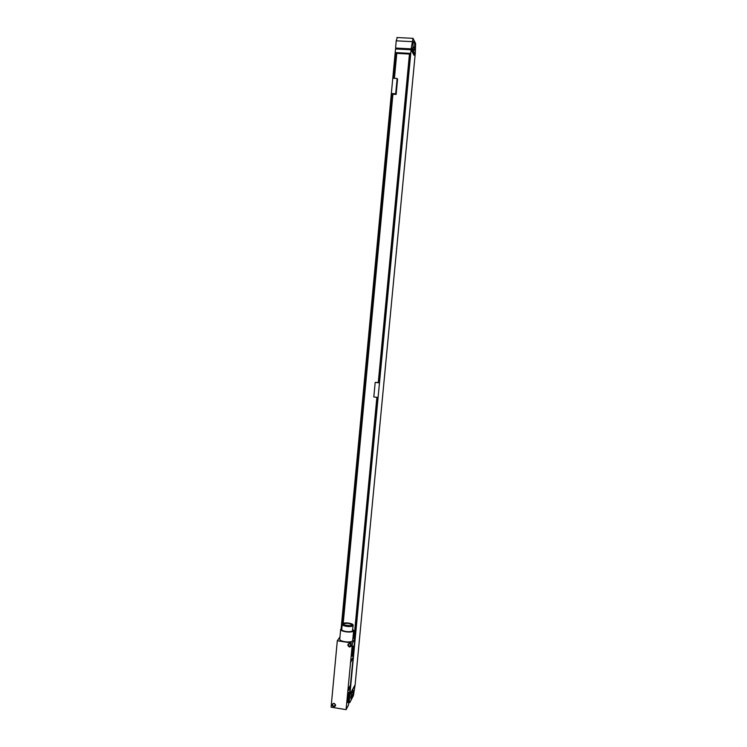 <?xml version="1.0" encoding="UTF-8"?>
<svg xmlns="http://www.w3.org/2000/svg" width="747" height="747" viewBox="0 0 747 747"><rect width="100%" height="100%" fill="white"/><g stroke="black" fill="none" stroke-linecap="round" stroke-linejoin="round"><path stroke-width="1.12" d="M349.885 694.71L355.114 684.906L353.434 695.597L349.764 702.61C349.325 703.132 349.194 702.264 349.372 700.014L411.093 49.769L395.527 48.966L341.136 628.544M353.247 692.628L351.118 699.285L350.819 697.212L351.846 692.086L353.004 689.911L353.303 691.983L353.247 692.628L351.716 692.376M354.452 638.629L377.375 397.376L373.808 396.974L375.19 382.389L378.281 382.483M392.922 94.225L396.134 94.411L397.572 79.182L397.133 78.5L393.473 78.295L395.882 52.607L410.056 53.354L378.757 382.781L375.19 382.389M397.133 78.5L395.686 93.786L392.035 93.571L341.846 628.171L340.679 629.254C340.137 631.757 352.425 633.241 353.583 630.804L352.752 629.179M411.401 47.509L412.998 38.284L415.612 43.485L415.276 54.335L411.588 47.855M397.301 37.509L396.199 40.824L395.611 48.06L411.186 48.863L411.317 47.5M378.766 382.735L378.262 382.679L409.515 53.467L410.038 53.495M409.468 54.055L396.76 53.382M353.966 638.554L376.871 397.32M394.416 78.351L396.788 53.13L395.882 52.607M343.209 623.334L392.941 94.019L392.035 93.571M393.576 78.304L395.975 52.757M342.341 623.913L342.229 624.231C341.771 626.294 352.052 627.536 353.023 625.528L353.126 625.23C353.555 623.175 343.396 621.934 342.341 623.913L392.128 93.692M394.183 78.332L396.582 52.794M342.976 623.437L392.735 93.73M396.134 94.411L395.686 93.786M355.114 684.906L415.099 55.213L411.494 47.855M414.622 54.298L415.276 54.335M349.801 694.691L355.03 684.896M411.186 48.863L414.053 55.315L411.093 49.769M395.611 48.06L396.162 48.994M413.072 48.985L412.998 43.746L413.819 41.094L414.632 42.691L414.697 47.892L414.165 50.516L413.072 48.985M414.137 54.438L413.567 54.4M346.085 709.65L348.485 705.065L350.194 687.044L347.813 691.414L346.085 709.65L331.089 707.166L337.308 640.758L339.96 636.948M348.765 697.819L347.7 702.535L347.374 700.415L348.746 692.404L348.765 697.819L347.644 697.633M354.732 639.264L353.004 657.425L350.651 661.468L352.397 643.092L354.937 638.704L348.513 704.757M353.144 651.655L352.136 656.183L351.79 653.942L353.116 646.09L353.144 651.655L352.024 651.477M350.651 661.468L347.813 691.414M352.397 643.092L337.308 640.758M333.984 703.282C336.225 704.879 336.113 706.092 333.648 706.914C331.407 705.317 331.519 704.104 333.984 703.282M349.811 643.372C352.07 644.96 351.958 646.192 349.465 647.042C347.206 645.455 347.327 644.231 349.811 643.372M347.822 689.967L350.203 685.606L350.194 687.044M354.937 638.704L352.948 638.396M339.764 639.068L339.764 639.096C339.203 641.682 351.482 643.167 352.649 640.665L353.704 630.477M353.004 657.425L350.39 662.888M342.229 624.231L341.743 629.347C341.295 631.448 351.566 632.681 352.537 630.645L353.126 625.258M351.893 625.36L351.977 625.127C349.717 623.185 346.888 622.839 343.471 624.09L343.377 624.333C345.656 626.285 348.494 626.621 351.893 625.36M351.398 625.753L343.835 625.043M334.04 703.553C335.562 704.402 335.655 705.308 334.339 706.26L333.788 706.279C332.266 705.42 332.172 704.524 333.507 703.571L334.04 703.553M349.867 643.681C351.529 644.792 351.482 645.716 349.717 646.444L349.605 646.435C347.934 645.305 347.99 644.381 349.773 643.662L350.885 644.334M352.285 697.072L350.857 696.839M353.303 691.983L352.014 691.769M396.199 40.824L411.961 41.617M414.632 42.691L413.138 42.616M414.762 47.182L412.82 47.08M414.697 47.892L412.858 47.799M349.073 694.533L348.121 694.374M353.462 648.34L352.463 648.191M349.372 702.544L348.877 702.469M396.9 37.527L412.633 38.302M350.978 645.763L350.212 645.641M339.764 639.096L340.679 629.254M335.244 704.645L334.339 706.26M350.95 644.446L349.717 646.444"/></g></svg>
